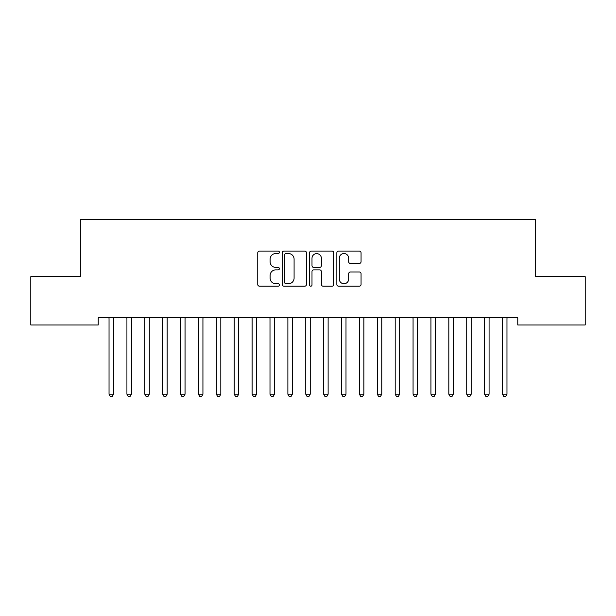 <?xml version="1.0" encoding="UTF-8"?>
<svg xmlns="http://www.w3.org/2000/svg" width="616" height="616" viewBox="0 0 616 616"><rect width="100%" height="100%" fill="white"/><g stroke="black" fill="none" stroke-linecap="round" stroke-linejoin="round"><path stroke-width="0.92" d="M279.387 252.314A1.232 1.232 0 0 0 278.155 251.082L259.505 251.082A1.756 1.756 0 0 0 257.75 252.837L257.75 284.438A1.756 1.756 0 0 0 259.505 286.194L278.155 286.194A1.232 1.232 0 0 0 279.387 284.962A1.232 1.232 0 0 0 278.155 283.737L275.745 283.737A5.621 5.621 0 0 1 270.124 278.116L270.124 275.483A5.621 5.621 0 0 1 275.745 269.87L278.155 269.87A1.232 1.232 0 0 0 279.387 268.638A1.232 1.232 0 0 0 278.155 267.406L275.745 267.406A5.621 5.621 0 0 1 270.124 261.792L270.124 259.159A5.621 5.621 0 0 1 275.745 253.538L278.155 253.538A1.232 1.232 0 0 0 279.387 252.314M359.305 263.455A1.756 1.756 0 0 0 361.061 261.7L361.061 252.837A1.756 1.756 0 0 0 359.305 251.082L338.584 251.082A1.756 1.756 0 0 0 336.837 252.837L336.837 284.438A1.756 1.756 0 0 0 338.584 286.194L359.305 286.194A1.756 1.756 0 0 0 361.061 284.438L361.061 273.727A1.756 1.756 0 0 0 359.305 271.972L350.435 271.972A1.756 1.756 0 0 0 348.679 273.727L348.679 279.04A4.697 4.697 0 0 1 343.99 283.737A4.697 4.697 0 0 1 339.293 279.04L339.293 258.235A4.697 4.697 0 0 1 343.99 253.538A4.697 4.697 0 0 1 348.679 258.235L348.679 261.7A1.756 1.756 0 0 0 350.435 263.455L359.305 263.455M517.779 317.817L98.221 317.817L98.221 324.971L30.8 324.971L30.8 276.684L80.342 276.684L80.342 219.458L535.658 219.458L535.658 276.684L585.2 276.684L585.2 324.971L517.779 324.971L517.779 317.817M306.468 252.837A1.756 1.756 0 0 0 304.712 251.082L283.991 251.082A1.756 1.756 0 0 0 282.236 252.837L282.236 284.438A1.756 1.756 0 0 0 283.991 286.194L304.712 286.194A1.756 1.756 0 0 0 306.468 284.438L306.468 252.837M311.288 251.082L332.009 251.082A1.756 1.756 0 0 1 333.764 252.837L333.764 284.438A1.756 1.756 0 0 1 332.009 286.194L323.138 286.194A1.756 1.756 0 0 1 321.383 284.438L321.383 271.625A1.756 1.756 0 0 0 319.627 269.87L313.752 269.87A1.756 1.756 0 0 0 311.996 271.625L311.996 284.962A1.232 1.232 0 0 1 310.764 286.194A1.232 1.232 0 0 1 309.532 284.962L309.532 252.837A1.756 1.756 0 0 1 311.288 251.082M285.924 253.538A1.232 1.232 0 0 0 284.7 254.77L284.7 282.505A1.232 1.232 0 0 0 285.924 283.737L288.473 283.737A5.621 5.621 0 0 0 294.086 278.116L294.086 259.159A5.621 5.621 0 0 0 288.473 253.538L285.924 253.538M321.383 258.327A4.697 4.697 0 0 0 316.686 253.63A4.697 4.697 0 0 0 311.996 258.327L311.996 265.65A1.756 1.756 0 0 0 313.752 267.406L319.627 267.406A1.756 1.756 0 0 0 321.383 265.65L321.383 258.327M108.909 318.079A1.786 1.786 0 0 1 109.04 318.749A1.786 1.786 0 0 0 108.909 318.079L108.809 317.817M113.744 317.817L113.644 318.079A1.786 1.786 0 0 0 113.513 318.749L113.513 394.217L109.04 394.217L109.04 318.749M113.513 394.217L112.174 396.542L110.379 396.542L109.04 394.217M126.796 318.079A1.786 1.786 0 0 1 126.927 318.749A1.786 1.786 0 0 0 126.796 318.079L126.688 317.817M144.683 318.079A1.786 1.786 0 0 1 144.806 318.749A1.786 1.786 0 0 0 144.683 318.079L144.575 317.817M131.631 317.817L131.524 318.079A1.786 1.786 0 0 0 131.4 318.749L131.4 394.217L126.927 394.217L126.927 318.749M131.4 394.217L130.053 396.542L128.267 396.542L126.927 394.217M149.519 317.817L149.411 318.079A1.786 1.786 0 0 0 149.28 318.749L149.28 394.217L144.806 394.217L144.806 318.749M149.28 394.217L147.94 396.542L146.154 396.542L144.806 394.217M162.562 318.079A1.786 1.786 0 0 1 162.693 318.749A1.786 1.786 0 0 0 162.562 318.079L162.462 317.817M180.45 318.079A1.786 1.786 0 0 1 180.58 318.749A1.786 1.786 0 0 0 180.45 318.079L180.342 317.817M167.398 317.817L167.29 318.079A1.786 1.786 0 0 0 167.167 318.749L167.167 394.217L162.693 394.217L162.693 318.749M167.167 394.217L165.82 396.542L164.033 396.542L162.693 394.217M185.285 317.817L185.177 318.079A1.786 1.786 0 0 0 185.046 318.749L185.046 394.217L180.58 394.217L180.58 318.749M185.046 394.217L183.707 396.542L181.92 396.542L180.58 394.217M198.329 318.079A1.786 1.786 0 0 1 198.46 318.749A1.786 1.786 0 0 0 198.329 318.079L198.229 317.817M203.165 317.817L203.064 318.079A1.786 1.786 0 0 0 202.934 318.749L202.934 394.217L198.46 394.217L198.46 318.749M202.934 394.217L201.594 396.542L199.8 396.542L198.46 394.217M216.216 318.079A1.786 1.786 0 0 1 216.347 318.749A1.786 1.786 0 0 0 216.216 318.079L216.108 317.817M221.052 317.817L220.944 318.079A1.786 1.786 0 0 0 220.813 318.749L220.813 394.217L216.347 394.217L216.347 318.749M220.813 394.217L219.473 396.542L217.687 396.542L216.347 394.217M234.103 318.079A1.786 1.786 0 0 1 234.226 318.749A1.786 1.786 0 0 0 234.103 318.079L233.995 317.817M251.983 318.079A1.786 1.786 0 0 1 252.113 318.749A1.786 1.786 0 0 0 251.983 318.079L251.875 317.817M269.87 318.079A1.786 1.786 0 0 1 270 318.749A1.786 1.786 0 0 0 269.87 318.079L269.762 317.817M287.749 318.079A1.786 1.786 0 0 1 287.88 318.749A1.786 1.786 0 0 0 287.749 318.079L287.649 317.817M305.636 318.079A1.786 1.786 0 0 1 305.767 318.749A1.786 1.786 0 0 0 305.636 318.079L305.528 317.817M323.515 318.079A1.786 1.786 0 0 1 323.646 318.749A1.786 1.786 0 0 0 323.515 318.079L323.415 317.817M341.403 318.079A1.786 1.786 0 0 1 341.534 318.749A1.786 1.786 0 0 0 341.403 318.079L341.295 317.817M359.29 318.079A1.786 1.786 0 0 1 359.413 318.749A1.786 1.786 0 0 0 359.29 318.079L359.182 317.817M377.169 318.079A1.786 1.786 0 0 1 377.3 318.749A1.786 1.786 0 0 0 377.169 318.079L377.061 317.817M395.056 318.079A1.786 1.786 0 0 1 395.187 318.749A1.786 1.786 0 0 0 395.056 318.079L394.948 317.817M412.936 318.079A1.786 1.786 0 0 1 413.067 318.749A1.786 1.786 0 0 0 412.936 318.079L412.835 317.817M430.823 318.079A1.786 1.786 0 0 1 430.954 318.749A1.786 1.786 0 0 0 430.823 318.079L430.715 317.817M448.71 318.079A1.786 1.786 0 0 1 448.833 318.749A1.786 1.786 0 0 0 448.71 318.079L448.602 317.817M466.589 318.079A1.786 1.786 0 0 1 466.72 318.749A1.786 1.786 0 0 0 466.589 318.079L466.481 317.817M238.939 317.817L238.831 318.079A1.786 1.786 0 0 0 238.7 318.749L238.7 394.217L234.226 394.217L234.226 318.749M238.7 394.217L237.36 396.542L235.574 396.542L234.226 394.217M256.818 317.817L256.71 318.079A1.786 1.786 0 0 0 256.587 318.749L256.587 394.217L252.113 394.217L252.113 318.749M256.587 394.217L255.24 396.542L253.453 396.542L252.113 394.217M274.705 317.817L274.597 318.079A1.786 1.786 0 0 0 274.466 318.749L274.466 394.217L270 394.217L270 318.749M274.466 394.217L273.127 396.542L271.34 396.542L270 394.217M292.585 317.817L292.485 318.079A1.786 1.786 0 0 0 292.354 318.749L292.354 394.217L287.88 394.217L287.88 318.749M292.354 394.217L291.014 396.542L289.22 396.542L287.88 394.217M310.472 317.817L310.364 318.079A1.786 1.786 0 0 0 310.233 318.749L310.233 394.217L305.767 394.217L305.767 318.749M310.233 394.217L308.893 396.542L307.107 396.542L305.767 394.217M328.351 317.817L328.251 318.079A1.786 1.786 0 0 0 328.12 318.749L328.12 394.217L323.646 394.217L323.646 318.749M328.12 394.217L326.78 396.542L324.986 396.542L323.646 394.217M346.238 317.817L346.13 318.079A1.786 1.786 0 0 0 346 318.749L346 394.217L341.534 394.217L341.534 318.749M346 394.217L344.66 396.542L342.873 396.542L341.534 394.217M364.125 317.817L364.017 318.079A1.786 1.786 0 0 0 363.887 318.749L363.887 394.217L359.413 394.217L359.413 318.749M363.887 394.217L362.547 396.542L360.76 396.542L359.413 394.217M382.005 317.817L381.897 318.079A1.786 1.786 0 0 0 381.774 318.749L381.774 394.217L377.3 394.217L377.3 318.749M381.774 394.217L380.426 396.542L378.64 396.542L377.3 394.217M399.892 317.817L399.784 318.079A1.786 1.786 0 0 0 399.653 318.749L399.653 394.217L395.187 394.217L395.187 318.749M399.653 394.217L398.313 396.542L396.527 396.542L395.187 394.217M417.771 317.817L417.671 318.079A1.786 1.786 0 0 0 417.54 318.749L417.54 394.217L413.067 394.217L413.067 318.749M417.54 394.217L416.2 396.542L414.406 396.542L413.067 394.217M435.658 317.817L435.55 318.079A1.786 1.786 0 0 0 435.42 318.749L435.42 394.217L430.954 394.217L430.954 318.749M435.42 394.217L434.08 396.542L432.293 396.542L430.954 394.217M453.538 317.817L453.438 318.079A1.786 1.786 0 0 0 453.307 318.749L453.307 394.217L448.833 394.217L448.833 318.749M453.307 394.217L451.967 396.542L450.18 396.542L448.833 394.217M471.425 317.817L471.317 318.079A1.786 1.786 0 0 0 471.194 318.749L471.194 394.217L466.72 394.217L466.72 318.749M471.194 394.217L469.846 396.542L468.06 396.542L466.72 394.217M484.476 318.079A1.786 1.786 0 0 1 484.6 318.749A1.786 1.786 0 0 0 484.476 318.079L484.368 317.817M489.312 317.817L489.204 318.079A1.786 1.786 0 0 0 489.073 318.749L489.073 394.217L484.6 394.217L484.6 318.749M489.073 394.217L487.733 396.542L485.947 396.542L484.6 394.217M502.356 318.079A1.786 1.786 0 0 1 502.487 318.749A1.786 1.786 0 0 0 502.356 318.079L502.256 317.817M507.191 317.817L507.091 318.079A1.786 1.786 0 0 0 506.96 318.749L506.96 394.217L502.487 394.217L502.487 318.749M506.96 394.217L505.62 396.542L503.826 396.542L502.487 394.217"/></g></svg>
